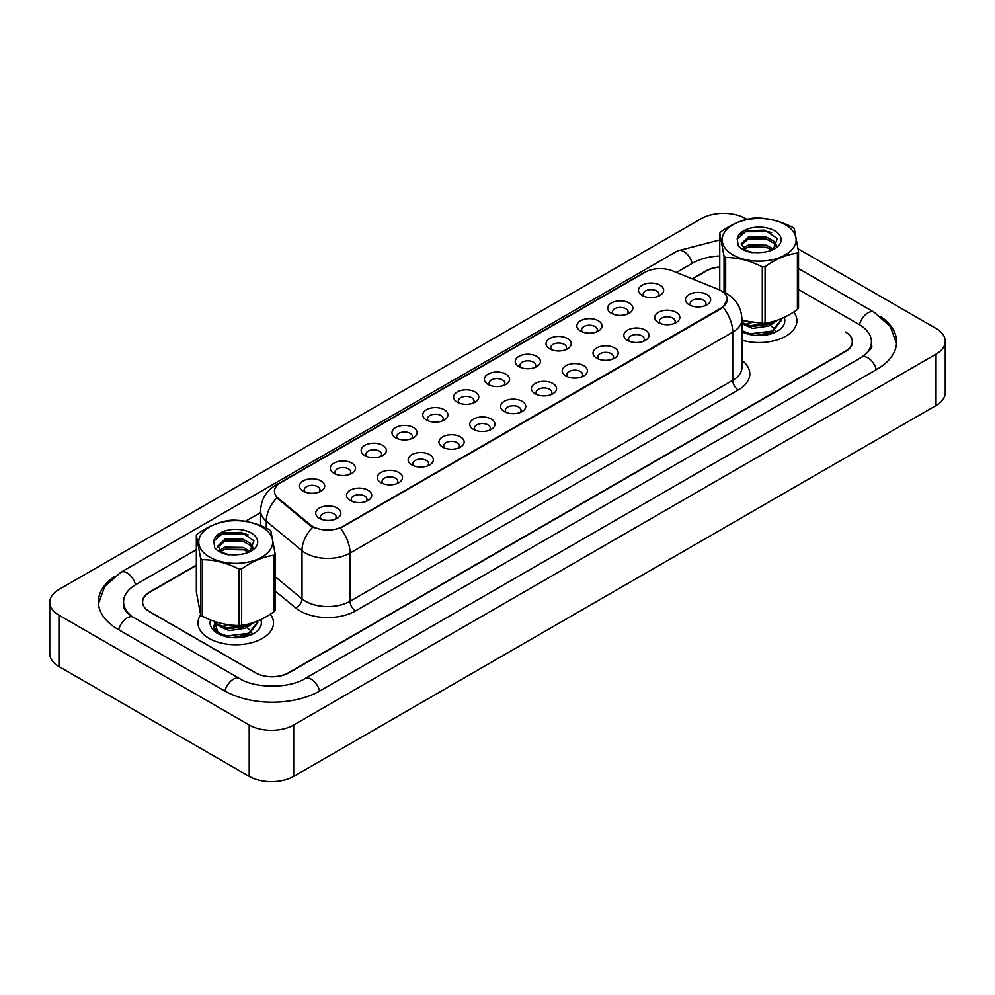 <?xml version="1.0" encoding="UTF-8"?>
<svg xmlns="http://www.w3.org/2000/svg" width="995" height="995" viewBox="0 0 995 995"><rect width="100%" height="100%" fill="white"/><g stroke="black" fill="none" stroke-linecap="round" stroke-linejoin="round"><path stroke-width="1.49" d="M611.365 313.263L611.365 313.263A12.587 7.263 180 0 1 611.365 302.99A12.587 7.263 180 0 1 629.163 302.99A12.587 7.263 180 0 1 629.163 313.263A12.587 7.263 180 0 1 611.365 313.263M627.099 314.221A7.861 4.54 0 0 0 628.131 311.982A7.861 4.54 0 0 0 625.818 308.761A7.861 4.54 0 0 0 617.248 307.778A7.861 4.54 0 0 0 612.398 311.982A7.861 4.54 0 0 0 613.43 314.221M580.545 331.049L580.545 331.049A12.587 7.263 180 0 1 580.545 320.776A12.587 7.263 180 0 1 598.343 320.776A12.587 7.263 180 0 1 598.343 331.049A12.587 7.263 180 0 1 580.545 331.049M596.279 332.019A7.861 4.54 0 0 0 597.311 329.768A7.861 4.54 0 0 0 595.01 326.559A7.861 4.54 0 0 0 586.441 325.576A7.861 4.54 0 0 0 581.577 329.768A7.861 4.54 0 0 0 582.61 332.019M549.725 348.847L549.725 348.847A12.587 7.263 180 0 1 549.725 338.561A12.587 7.263 180 0 1 567.536 338.561A12.587 7.263 180 0 1 567.536 348.847A12.587 7.263 180 0 1 549.725 348.847M565.471 349.805A7.861 4.54 0 0 0 566.491 347.553A7.861 4.54 0 0 0 564.19 344.345A7.861 4.54 0 0 0 555.62 343.362A7.861 4.54 0 0 0 550.77 347.553A7.861 4.54 0 0 0 551.79 349.805M518.917 366.633L518.917 366.633A12.587 7.263 180 0 1 518.917 356.359A12.587 7.263 180 0 1 536.715 356.359A12.587 7.263 180 0 1 536.715 366.633A12.587 7.263 180 0 1 518.917 366.633M534.651 367.603A7.861 4.54 0 0 0 535.683 365.352A7.861 4.54 0 0 0 533.382 362.143A7.861 4.54 0 0 0 524.8 361.16A7.861 4.54 0 0 0 519.95 365.352A7.861 4.54 0 0 0 520.982 367.603M488.097 384.431L488.097 384.431A12.587 7.263 180 0 1 488.097 374.145A12.587 7.263 180 0 1 505.895 374.145A12.587 7.263 180 0 1 505.895 384.431A12.587 7.263 180 0 1 488.097 384.431M503.831 385.388A7.861 4.54 0 0 0 504.863 383.137A7.861 4.54 0 0 0 502.562 379.928A7.861 4.54 0 0 0 493.993 378.946A7.861 4.54 0 0 0 489.13 383.137A7.861 4.54 0 0 0 490.162 385.388M457.29 402.216L457.29 402.216A12.587 7.263 180 0 1 457.29 391.943A12.587 7.263 180 0 1 475.088 391.943A12.587 7.263 180 0 1 475.088 402.216A12.587 7.263 180 0 1 457.29 402.216M473.023 403.186A7.861 4.54 0 0 0 474.055 400.935A7.861 4.54 0 0 0 471.742 397.726A7.861 4.54 0 0 0 463.172 396.731A7.861 4.54 0 0 0 458.322 400.935A7.861 4.54 0 0 0 459.354 403.186M426.469 420.002L426.469 420.002A12.587 7.263 180 0 1 426.469 409.729A12.587 7.263 180 0 1 444.267 409.729A12.587 7.263 180 0 1 444.267 420.002A12.587 7.263 180 0 1 426.469 420.002M442.203 420.972A7.861 4.54 0 0 0 443.235 418.721A7.861 4.54 0 0 0 440.934 415.512A7.861 4.54 0 0 0 432.352 414.529A7.861 4.54 0 0 0 427.502 418.721A7.861 4.54 0 0 0 428.534 420.972M395.649 437.8L395.649 437.8A12.587 7.263 180 0 1 395.649 427.527A12.587 7.263 180 0 1 413.447 427.527A12.587 7.263 180 0 1 413.447 437.8A12.587 7.263 180 0 1 395.649 437.8M411.383 438.758A7.861 4.54 0 0 0 412.415 436.519A7.861 4.54 0 0 0 410.114 433.298A7.861 4.54 0 0 0 401.545 432.315A7.861 4.54 0 0 0 396.682 436.519A7.861 4.54 0 0 0 397.714 438.758M364.842 455.586L364.842 455.586A12.587 7.263 180 0 1 364.842 445.312A12.587 7.263 180 0 1 382.64 445.312A12.587 7.263 180 0 1 382.64 455.586A12.587 7.263 180 0 1 364.842 455.586M380.575 456.556A7.861 4.54 0 0 0 381.607 454.305A7.861 4.54 0 0 0 379.306 451.096A7.861 4.54 0 0 0 370.725 450.113A7.861 4.54 0 0 0 365.874 454.305A7.861 4.54 0 0 0 366.906 456.556M334.022 473.384L334.022 473.384A12.587 7.263 180 0 1 334.022 463.11A12.587 7.263 180 0 1 351.82 463.11A12.587 7.263 180 0 1 351.82 473.384A12.587 7.263 180 0 1 334.022 473.384M349.755 474.341A7.861 4.54 0 0 0 350.787 472.103A7.861 4.54 0 0 0 348.486 468.881A7.861 4.54 0 0 0 339.917 467.899A7.861 4.54 0 0 0 335.054 472.103A7.861 4.54 0 0 0 336.086 474.341M303.214 491.169L303.214 491.169A12.587 7.263 180 0 1 303.214 480.896A12.587 7.263 180 0 1 321.012 480.896A12.587 7.263 180 0 1 321.012 491.169A12.587 7.263 180 0 1 303.214 491.169M318.947 492.139A7.861 4.54 0 0 0 319.98 489.888A7.861 4.54 0 0 0 317.666 486.679A7.861 4.54 0 0 0 309.097 485.697A7.861 4.54 0 0 0 304.246 489.888A7.861 4.54 0 0 0 305.278 492.139M642.173 295.465L642.173 295.465A12.587 7.263 180 0 1 642.173 285.192A12.587 7.263 180 0 1 659.971 285.192A12.587 7.263 180 0 1 659.971 295.465A12.587 7.263 180 0 1 642.173 295.465M657.906 296.435A7.861 4.54 0 0 0 658.939 294.184A7.861 4.54 0 0 0 656.638 290.975A7.861 4.54 0 0 0 648.068 289.993A7.861 4.54 0 0 0 643.205 294.184A7.861 4.54 0 0 0 644.238 296.435M658.367 322.604L658.367 322.604A12.587 7.263 180 0 1 658.367 312.33A12.587 7.263 180 0 1 676.165 312.33A12.587 7.263 180 0 1 676.165 322.604A12.587 7.263 180 0 1 658.367 322.604M674.1 323.574A7.861 4.54 0 0 0 675.132 321.323A7.861 4.54 0 0 0 672.819 318.114A7.861 4.54 0 0 0 664.25 317.131A7.861 4.54 0 0 0 659.399 321.323A7.861 4.54 0 0 0 660.431 323.574M627.546 340.402L627.546 340.402A12.587 7.263 180 0 1 627.546 330.116A12.587 7.263 180 0 1 645.345 330.116A12.587 7.263 180 0 1 645.345 340.402A12.587 7.263 180 0 1 627.546 340.402M643.28 341.36A7.861 4.54 0 0 0 644.312 339.108A7.861 4.54 0 0 0 642.011 335.9A7.861 4.54 0 0 0 633.442 334.917A7.861 4.54 0 0 0 628.579 339.108A7.861 4.54 0 0 0 629.611 341.36M596.726 358.188L596.726 358.188A12.587 7.263 180 0 1 596.726 347.914A12.587 7.263 180 0 1 614.537 347.914A12.587 7.263 180 0 1 614.537 358.188A12.587 7.263 180 0 1 596.726 358.188M612.472 359.158A7.861 4.54 0 0 0 613.492 356.906A7.861 4.54 0 0 0 611.191 353.698A7.861 4.54 0 0 0 602.622 352.703A7.861 4.54 0 0 0 597.771 356.906A7.861 4.54 0 0 0 598.791 359.158M565.919 375.986L565.919 375.986A12.587 7.263 180 0 1 565.919 365.7A12.587 7.263 180 0 1 583.717 365.7A12.587 7.263 180 0 1 583.717 375.986A12.587 7.263 180 0 1 565.919 375.986M581.652 376.943A7.861 4.54 0 0 0 582.684 374.692A7.861 4.54 0 0 0 580.383 371.483A7.861 4.54 0 0 0 571.802 370.501A7.861 4.54 0 0 0 566.951 374.692A7.861 4.54 0 0 0 567.983 376.943M535.099 393.771L535.099 393.771A12.587 7.263 180 0 1 535.099 383.498A12.587 7.263 180 0 1 552.897 383.498A12.587 7.263 180 0 1 552.897 393.771A12.587 7.263 180 0 1 535.099 393.771M550.832 394.729A7.861 4.54 0 0 0 551.864 392.49A7.861 4.54 0 0 0 549.563 389.269A7.861 4.54 0 0 0 540.994 388.286A7.861 4.54 0 0 0 536.131 392.49A7.861 4.54 0 0 0 537.163 394.729M504.291 411.557L504.291 411.557A12.587 7.263 180 0 1 504.291 401.283A12.587 7.263 180 0 1 522.089 401.283A12.587 7.263 180 0 1 522.089 411.557A12.587 7.263 180 0 1 504.291 411.557M520.024 412.527A7.861 4.54 0 0 0 521.057 410.276A7.861 4.54 0 0 0 518.743 407.067A7.861 4.54 0 0 0 510.174 406.084A7.861 4.54 0 0 0 505.323 410.276A7.861 4.54 0 0 0 506.355 412.527M473.471 429.355L473.471 429.355A12.587 7.263 180 0 1 473.471 419.082A12.587 7.263 180 0 1 491.269 419.082A12.587 7.263 180 0 1 491.269 429.355A12.587 7.263 180 0 1 473.471 429.355M489.204 430.313A7.861 4.54 0 0 0 490.236 428.074A7.861 4.54 0 0 0 487.936 424.853A7.861 4.54 0 0 0 479.366 423.87A7.861 4.54 0 0 0 474.503 428.074A7.861 4.54 0 0 0 475.535 430.313M442.651 447.141L442.651 447.141A12.587 7.263 180 0 1 442.651 436.867A12.587 7.263 180 0 1 460.449 436.867A12.587 7.263 180 0 1 460.461 447.141A12.587 7.263 180 0 1 442.651 447.141M458.396 448.111A7.861 4.54 0 0 0 459.416 445.859A7.861 4.54 0 0 0 457.115 442.651A7.861 4.54 0 0 0 448.546 441.668A7.861 4.54 0 0 0 443.683 445.859A7.861 4.54 0 0 0 444.715 448.111M411.843 464.939L411.843 464.939A12.587 7.263 180 0 1 411.843 454.653A12.587 7.263 180 0 1 429.641 454.653A12.587 7.263 180 0 1 429.641 464.939A12.587 7.263 180 0 1 411.843 464.939M427.576 465.896A7.861 4.54 0 0 0 428.609 463.645A7.861 4.54 0 0 0 426.308 460.436A7.861 4.54 0 0 0 417.726 459.454A7.861 4.54 0 0 0 412.875 463.645A7.861 4.54 0 0 0 413.908 465.896M381.023 482.724L381.023 482.724A12.587 7.263 180 0 1 381.023 472.451A12.587 7.263 180 0 1 398.821 472.451A12.587 7.263 180 0 1 398.821 482.724A12.587 7.263 180 0 1 381.023 482.724M396.756 483.694A7.861 4.54 0 0 0 397.789 481.443A7.861 4.54 0 0 0 395.488 478.234A7.861 4.54 0 0 0 386.918 477.252A7.861 4.54 0 0 0 382.055 481.443A7.861 4.54 0 0 0 383.087 483.694M350.215 500.522L350.215 500.522A12.587 7.263 180 0 1 350.215 490.236A12.587 7.263 180 0 1 368.013 490.236A12.587 7.263 180 0 1 368.013 500.522A12.587 7.263 180 0 1 350.215 500.522M365.949 501.48A7.861 4.54 0 0 0 366.981 499.229A7.861 4.54 0 0 0 364.667 496.02A7.861 4.54 0 0 0 356.098 495.037A7.861 4.54 0 0 0 351.247 499.229A7.861 4.54 0 0 0 352.28 501.48M319.395 518.308L319.395 518.308A12.587 7.263 180 0 1 319.395 508.035A12.587 7.263 180 0 1 337.193 508.035A12.587 7.263 180 0 1 337.193 518.308A12.587 7.263 180 0 1 319.395 518.308M335.128 519.266A7.861 4.54 0 0 0 336.161 517.027A7.861 4.54 0 0 0 333.86 513.818A7.861 4.54 0 0 0 325.278 512.823A7.861 4.54 0 0 0 320.427 517.027A7.861 4.54 0 0 0 321.46 519.266M689.174 304.818L689.174 304.818A12.587 7.263 180 0 1 689.174 294.545A12.587 7.263 180 0 1 706.972 294.545A12.587 7.263 180 0 1 706.972 304.818A12.587 7.263 180 0 1 689.174 304.818M704.908 305.776A7.861 4.54 0 0 0 705.94 303.537A7.861 4.54 0 0 0 703.639 300.316A7.861 4.54 0 0 0 695.07 299.333A7.861 4.54 0 0 0 690.207 303.537A7.861 4.54 0 0 0 691.239 305.776M718.216 289.346A21.243 12.263 180 0 1 721.052 290.714A21.243 12.263 180 0 1 727.27 299.383A21.243 12.263 180 0 1 721.052 308.064L342.815 526.43A21.243 12.263 180 0 1 310.39 524.8L278.326 498.358A21.243 12.263 180 0 1 274.483 491.319A21.243 12.263 180 0 1 280.702 482.65L645.208 272.207A21.243 12.263 180 0 1 672.409 270.827L718.216 289.346M200.642 614.885A37.76 21.803 0 0 0 197.98 622.932A37.76 21.803 0 0 0 209.037 638.355A37.76 21.803 0 0 0 250.18 643.081A37.76 21.803 0 0 0 273.501 622.932A37.76 21.803 0 0 0 270.329 614.189A37.76 21.803 0 0 1 273.501 622.932A37.76 21.803 0 0 1 250.18 643.081A37.76 21.803 0 0 1 209.037 638.355A37.76 21.803 0 0 1 197.98 622.932A37.76 21.803 0 0 1 200.642 614.885M727.27 299.383L723.104 307.194L721.052 308.686L340.427 528.146A27.537 15.895 60 0 1 350.041 553.083A31.467 18.171 180 0 1 305.54 553.083A31.467 18.171 180 0 1 302.02 550.658L266.287 521.193A31.467 18.171 180 0 1 260.591 510.771L260.591 525.634M315.166 528.146L310.39 525.721L276.896 497.836A27.537 18.42 129.5 0 0 266.287 521.193L266.287 528.096M741.947 340.153A37.76 21.803 0 0 0 796.908 320.751A37.76 21.803 0 0 0 793.736 311.995A37.76 21.803 0 0 1 796.908 320.751A37.76 21.803 0 0 1 741.947 340.153M196.351 565.396L149.524 592.423A23.594 13.619 0 0 0 142.608 602.062A23.594 13.619 0 0 0 149.524 611.701L255.205 672.707A23.594 13.619 0 0 0 288.575 672.707L845.364 351.247A23.594 13.619 0 0 0 852.28 341.621A23.594 13.619 0 0 0 845.364 331.982L845.65 332.143A23.594 13.619 0 0 1 852.553 341.782A23.594 13.619 0 0 1 845.65 351.409L288.973 672.807A23.594 13.619 0 0 1 255.591 672.807L149.349 611.477A23.594 13.619 0 0 1 142.447 601.838A23.594 13.619 0 0 1 149.349 592.199L196.351 565.073M719.758 267.108A23.594 13.619 0 0 0 706.313 270.963L692.495 278.948M754.857 335.34L760.852 335.526M741.947 331.733A25.646 14.813 0 0 0 777.294 331.211A25.646 14.813 0 0 0 784.147 317.405M729.298 252.407A36.977 21.343 0 0 0 780.951 257.058A36.977 21.343 0 0 0 789.01 227.233A36.977 21.343 0 0 0 737.345 222.582A36.977 21.343 0 0 0 729.298 252.407M724.037 292.331L724.037 256.212A42.474 24.527 0 0 0 724.845 256.872A42.474 24.527 0 0 0 725.678 257.518L725.678 293.115M741.947 320.465L762.307 323.338L762.307 266.871C750.143 260.653 737.942 257.543 725.678 257.518M762.307 266.871A42.474 24.527 0 0 0 765.068 266.697L765.068 323.164C775.826 321.746 786.61 317.194 797.418 309.532A42.474 24.527 0 0 0 798.537 308.064L798.537 251.598A42.474 24.527 0 0 1 797.418 253.066C786.61 254.509 775.826 259.061 765.068 266.697M724.037 256.212L719.758 233.228A42.474 24.527 0 0 1 720.89 231.76C731.648 224.124 742.419 219.572 753.227 218.129A42.474 24.527 0 0 1 756.001 217.955C768.152 217.955 780.366 221.064 792.617 227.308A42.474 24.527 0 0 1 793.463 227.954A42.474 24.527 0 0 1 794.259 228.614L798.537 251.598M762.307 323.338A42.474 24.527 0 0 0 765.068 323.164M762.493 252.382L752.071 252.245M773.65 249.248L766.424 245.218L748.551 244.969L743.103 248.053M772.12 250.056L766.424 247.257L748.551 247.009L744.335 249.073M776.821 245.889L773.675 241.113L766.424 237.059L748.551 236.81L741.175 243.962L745.243 249.658A17.985 10.385 0 0 0 746.287 250.33M776.324 246.623L773.675 243.153L766.424 239.099L748.551 238.85L741.287 244.994M781.087 318.773L781.125 320.639L772.108 332.119L756.063 335.452M781.125 319.619L772.108 331.099L750.255 333.81L741.947 330.726M777.642 320.104L772.108 323.96L750.255 326.671L741.947 323.586M775.727 320.751L772.108 322.94L750.255 325.651L741.947 322.567M748.277 323.213L751.611 322.542M765.329 323.126L766.896 323.524M773.227 249.571L777.344 238.564L764.881 230.143L746.797 230.678L737.22 238.949L738.203 245.815C741.138 249.111 745.628 251.374 751.673 252.606L763.028 252.307A21.977 12.686 0 0 0 774.695 248.787A21.977 12.686 0 0 0 768.252 228.265A21.977 12.686 0 0 0 737.22 238.949M763.028 252.307C755.155 253.227 749.235 252.344 745.243 249.658L746.163 250.267M797.418 309.532L797.418 253.066M719.758 233.228L719.758 289.694M767.58 247.668L747.581 247.357M767.58 239.509L747.581 239.198M771.622 232.755L768.613 231.661L745.354 231.735L739.882 234.571M774.545 321.111L774.023 321.907M772.02 324.009L768.924 326.024L752.444 328.412L744.347 324.855M772.02 332.168L767.929 334.656M746.225 324.221L750.752 322.405M765.652 323.076L768.476 324.208M770.317 325.241L773.799 328.3M775.08 330.39L775.515 331.671M772.294 321.733L766.797 324.942M231.437 637.534L237.432 637.708M214.621 621.937L218.427 633.852L219.335 634.412M210.617 619.935A25.646 14.813 0 0 0 217.594 633.405A25.646 14.813 0 0 0 253.874 633.405A25.646 14.813 0 0 0 260.727 619.599M205.878 554.601A36.977 21.343 0 0 0 257.543 559.252A36.977 21.343 0 0 0 265.59 529.427A36.977 21.343 0 0 0 213.937 524.763A36.977 21.343 0 0 0 205.878 554.601M275.13 553.792L270.851 530.795A42.474 24.527 0 0 0 270.043 530.148A42.474 24.527 0 0 0 269.21 529.502C256.946 523.258 244.745 520.149 232.581 520.149A42.474 24.527 0 0 0 229.82 520.323C219.012 521.766 208.229 526.305 197.47 533.954A42.474 24.527 0 0 0 196.351 535.422L196.351 591.888L200.629 614.873L200.629 558.406A42.474 24.527 0 0 0 201.425 559.066A42.474 24.527 0 0 0 202.271 559.712L202.271 616.179C214.422 622.385 226.636 625.507 238.887 625.532A42.474 24.527 0 0 0 241.661 625.357C252.407 623.94 263.19 619.387 273.998 611.726A42.474 24.527 0 0 0 275.13 610.258L275.13 553.792A42.474 24.527 0 0 1 273.998 555.26C263.19 556.702 252.407 561.242 241.661 568.891L241.661 625.357M238.887 625.532L238.887 569.065C226.736 562.847 214.522 559.725 202.271 559.712M238.887 569.065A42.474 24.527 0 0 0 241.661 568.891M200.629 614.873A42.474 24.527 0 0 0 201.425 615.532A42.474 24.527 0 0 0 202.271 616.179M239.074 554.576L228.651 554.439M250.242 551.441L243.016 547.412L225.131 547.163L219.684 550.247M248.713 552.25L243.016 549.451L225.131 549.203L220.927 551.267M253.402 548.083L250.255 543.307L243.016 539.253L225.131 539.004L217.756 546.155L221.823 551.852A17.985 10.385 0 0 0 222.868 552.524M252.904 548.817L250.255 545.347L243.016 541.292L225.131 541.044L217.868 547.175M257.68 620.967L257.717 622.833L248.7 634.312L232.656 637.633M257.717 621.813L248.7 633.293L226.848 636.004L217.992 632.559L213.888 627.111L214.858 622.335M254.222 622.298L248.7 626.154L226.848 628.865L217.992 625.42L214.311 621.315M252.32 622.932L248.7 625.134L226.848 627.845L217.992 624.4L215.032 621.564M224.858 625.407L228.191 624.736M241.922 625.32L243.489 625.718M216.014 631.924L213.888 628.131L213.763 625.892M249.807 551.752L253.924 540.758L241.474 532.337L223.377 532.872L213.813 541.143L214.783 548.009C217.731 551.305 222.221 553.568 228.253 554.8L239.608 554.501A21.977 12.686 0 0 0 251.275 550.981A21.977 12.686 0 0 0 244.832 530.459A21.977 12.686 0 0 0 213.813 541.143M239.608 554.501C231.748 555.421 225.815 554.538 221.823 551.852L222.743 552.449M273.998 611.726L273.998 555.26M200.629 558.406L196.351 535.422M244.173 549.862L224.173 549.551M244.173 541.703L224.173 541.392M248.203 534.949L245.205 533.842L221.947 533.929L216.462 536.753M251.138 623.293L250.603 624.089M248.601 626.191L245.504 628.218L229.037 630.606L220.927 627.049M248.601 634.35L244.509 636.85M222.805 626.415L227.333 624.599M242.233 625.27L245.056 626.402M246.909 627.422L250.392 630.494M251.66 632.584L252.096 633.865M248.874 623.915L243.377 627.124M719.758 266.921A23.594 13.619 0 0 0 706.027 270.814L692.172 278.811M863.585 355.986A42.474 24.527 0 0 0 871.433 341.782A42.474 24.527 0 0 0 858.996 324.432L798.537 289.533M719.758 255.976A42.474 24.527 0 0 0 692.682 263.103L676.463 272.468M260.591 512.562L245.466 521.293M196.351 549.65L136.004 584.5A42.474 24.527 0 0 0 123.567 601.838A42.474 24.527 0 0 0 131.415 616.042M747.009 219.323L745.802 218.626A31.467 18.171 0 0 0 701.301 218.626L58.966 589.475A31.467 18.171 0 0 0 49.75 602.323A31.467 18.171 0 0 0 58.966 615.159L249.198 724.994A31.467 18.171 0 0 0 293.699 724.994L936.034 354.145A31.467 18.171 0 0 0 945.25 341.297A31.467 18.171 0 0 0 936.034 328.449L798.164 248.85M49.75 602.323L49.75 653.703A31.467 18.171 0 0 0 58.966 666.55L249.198 776.374A31.467 18.171 0 0 0 293.699 776.374L936.034 405.525A31.467 18.171 0 0 0 945.25 392.677L945.25 341.297M114.039 576.864A67.648 39.054 0 0 0 98.393 601.838A67.648 39.054 0 0 0 118.206 629.449L224.447 690.791A67.648 39.054 0 0 0 320.116 690.791L876.794 369.394A67.648 39.054 0 0 0 896.607 341.782A67.648 39.054 0 0 0 880.961 316.796M342.815 526.43L342.815 527.064M310.39 524.8L310.39 525.721M278.326 498.358L278.326 499.279M721.052 308.064L721.052 308.686M741.947 360.265A39.327 22.711 180 0 1 738.29 389.953L355.601 610.893A7.861 4.54 60 0 1 350.041 601.254L732.73 380.314A31.467 18.171 0 0 0 741.947 367.466L741.947 319.296A31.467 18.171 180 0 1 732.73 332.143A27.537 15.895 -120 0 0 723.104 307.194M355.601 610.893A39.327 22.711 180 0 1 299.98 610.893A39.327 22.711 180 0 1 295.577 607.858L275.13 591.005M312.741 527.188A27.537 18.42 129.5 0 0 302.02 550.658L302.02 598.828A31.467 18.171 0 0 0 305.54 601.254A31.467 18.171 0 0 0 350.041 601.254L350.041 553.083L732.73 332.143L732.73 380.314A7.861 4.54 60 0 0 738.29 389.953M741.947 319.296C741.412 307.99 736.437 299.507 727.034 293.848L723.054 291.908A27.537 12.898 112 0 0 722.681 291.784M278.364 484.254A27.537 15.895 -120 0 0 275.515 485.324C266.1 490.983 261.125 499.465 260.591 510.771M275.515 485.324L642.894 273.215A27.537 15.895 60 0 1 644.984 272.332M275.13 576.665L302.02 598.828A7.861 5.261 -50.5 0 1 295.577 607.858M319.644 691.065A12.587 7.263 -120 0 0 304.93 678.602C289.445 688.615 255.118 688.615 239.633 678.602L133.392 617.273C132.136 616.813 126.017 612.634 124.089 608.194L123.567 605.694M224.92 691.065A12.587 7.263 -60 0 1 239.633 678.602M118.679 629.723A12.587 7.263 -60 0 1 133.392 617.273M98.455 603.617L104.724 586.49L120.805 572.312A12.587 7.263 60 0 1 135.531 584.774M120.805 572.312L677.495 250.914A12.587 7.263 60 0 1 692.209 263.376M896.545 343.549L890.276 326.435L874.195 312.256A12.587 7.263 120 0 0 867.901 312.878A12.587 7.263 120 0 0 859.469 324.718M876.321 369.667A12.587 7.263 -120 0 0 861.608 357.217L304.93 678.602M293.699 776.374L293.699 724.994M249.198 776.374L249.198 724.994M58.966 666.55L58.966 615.159M936.034 405.525L936.034 354.145M642.894 273.215L647.944 270.864M852.28 341.621L852.28 343.86M142.608 602.062L142.608 603.455M871.433 345.638C873.187 346.907 869.916 350.762 861.608 357.217M798.537 268.575L874.195 312.256M677.495 250.914L719.758 239.957"/></g></svg>
